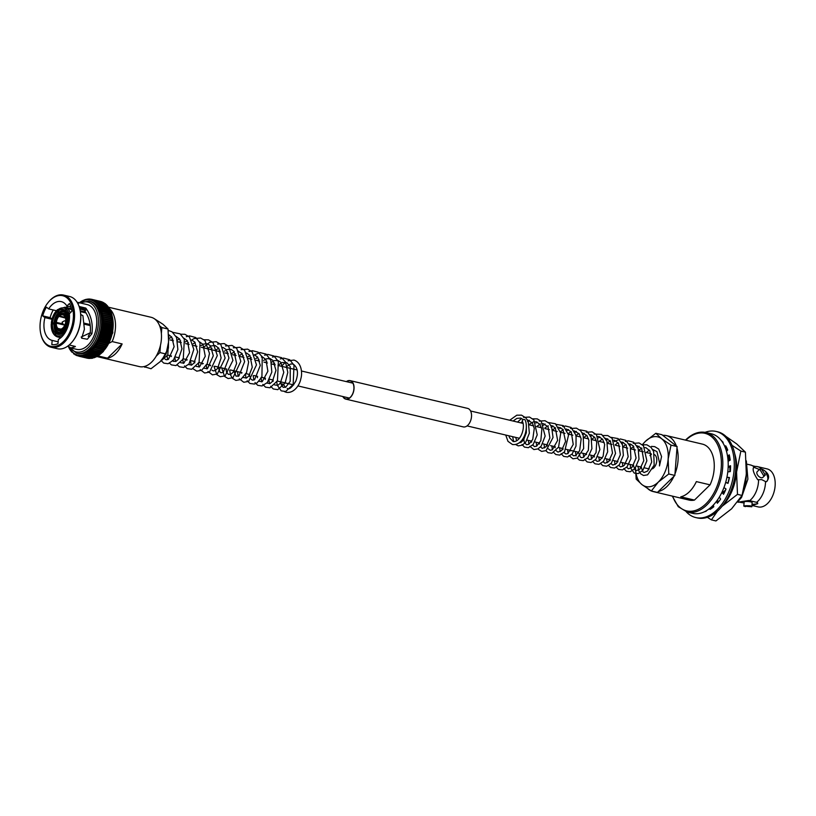 <?xml version="1.0" encoding="UTF-8"?>
<svg xmlns="http://www.w3.org/2000/svg" width="816" height="816" viewBox="0 0 816 816"><rect width="100%" height="100%" fill="white"/><g stroke="black" fill="none" stroke-linecap="round" stroke-linejoin="round"><path stroke-width="1.22" d="M99.889 308.142L100.623 307.04L99.205 306.775A0.989 0.612 -76.7 0 1 99.083 306.918A0.989 0.612 103.3 0 1 99.195 306.785L99.195 306.785A28.346 17.462 103.3 0 1 99.889 308.142A0.989 0.612 -76.7 0 1 99.797 308.285A0.989 0.612 103.3 0 1 99.909 308.173L101.306 308.479L99.909 308.173A28.346 17.462 103.3 0 1 100.531 309.621A0.989 0.612 -76.7 0 1 100.429 309.754A0.989 0.612 103.3 0 1 100.541 309.652A28.346 17.462 103.3 0 1 101.082 311.192L101.929 310.08L110.874 312.191L111.282 313.599L110.874 312.191A29.162 17.962 103.3 0 1 110.874 312.191L110.731 312.059M98.461 305.459L99.838 305.643L98.399 305.51L99.001 304.419L107.936 306.53L108.579 307.907L107.936 306.53A29.162 17.962 103.3 0 1 107.936 306.53L107.814 306.653M97.645 304.246L98.981 304.388L97.543 304.348A28.346 17.462 103.3 0 1 98.389 305.49A0.989 0.612 -76.7 0 1 98.297 305.653A0.989 0.612 103.3 0 1 98.399 305.51A28.346 17.462 103.3 0 1 99.175 306.765L99.848 305.674L108.793 307.785L109.548 309.121A29.162 17.962 103.3 0 1 109.568 309.152L110.089 310.559L109.568 309.152L99.205 306.775M96.767 303.154L98.063 303.256L96.604 303.307A28.346 17.462 103.3 0 1 97.522 304.337A0.989 0.612 -76.7 0 1 97.441 304.501A0.989 0.612 103.3 0 1 97.543 304.348M95.819 302.185L97.073 302.246L95.615 302.389A28.346 17.462 103.3 0 1 96.594 303.287A0.989 0.612 -76.7 0 1 96.523 303.46A0.989 0.612 103.3 0 1 96.604 303.307L97.084 302.267L106.427 304.674L96.665 302.104M94.829 301.339L96.013 301.369L94.564 301.594A28.346 17.462 103.3 0 1 95.605 302.369A0.989 0.612 -76.7 0 1 95.533 302.542A0.989 0.612 103.3 0 1 95.615 302.389L96.033 301.39L105.325 303.705L95.696 301.257M94.554 301.583L94.931 300.635L93.473 300.931A28.346 17.462 103.3 0 1 94.554 301.583A0.989 0.612 -76.7 0 1 94.493 301.757A0.989 0.612 103.3 0 1 94.564 301.594M92.687 300.043L93.748 300.023L92.32 300.41A28.346 17.462 103.3 0 1 93.452 300.92A0.989 0.612 -76.7 0 1 93.401 301.104A0.989 0.612 103.3 0 1 93.473 300.931M92.259 300.584A0.989 0.612 103.3 0 1 92.32 300.41L92.575 299.564L91.137 300.023A28.346 17.462 103.3 0 1 92.3 300.4A0.989 0.612 -76.7 0 1 92.259 300.584M90.392 299.299L91.31 299.227A29.162 17.962 103.3 0 1 91.331 299.237L91.106 300.023L91.27 299.217L89.913 299.778A28.346 17.462 103.3 0 1 91.106 300.023A0.989 0.612 -76.7 0 1 91.076 300.206A0.989 0.612 103.3 0 1 91.137 300.023M87.975 299.115L88.73 299.023L88.638 299.676L88.76 299.023L87.383 299.707A28.346 17.462 103.3 0 1 88.638 299.676A0.989 0.612 -76.7 0 1 88.618 299.86A0.989 0.612 103.3 0 1 88.658 299.676L88.76 299.023L90.035 299.054L88.658 299.676A28.346 17.462 103.3 0 1 89.893 299.778A0.989 0.612 -76.7 0 1 89.862 299.962A0.989 0.612 103.3 0 1 89.913 299.778L90.709 299.207L89.882 299.033M86.741 299.237L86.098 299.89A28.346 17.462 103.3 0 1 87.363 299.717A0.989 0.612 -76.7 0 1 87.353 299.89A0.989 0.612 103.3 0 1 87.383 299.707L87.781 299.207M86.363 299.452L86.078 299.89A0.989 0.612 -76.7 0 1 86.078 300.074A0.989 0.612 103.3 0 1 86.098 299.89L85.496 299.492L84.803 300.206A28.346 17.462 103.3 0 1 86.078 299.89L85.496 299.492M84.782 300.217L83.497 300.665A28.346 17.462 103.3 0 1 84.782 300.217A0.989 0.612 -76.7 0 1 84.782 300.39A0.989 0.612 103.3 0 1 84.803 300.206M84.252 299.89L85.027 299.778M83.436 300.329L82.212 301.267A28.346 17.462 103.3 0 1 83.477 300.676A0.989 0.612 -76.7 0 1 83.497 300.849A0.989 0.612 103.3 0 1 83.497 300.665M83.008 300.431L82.212 301.267A0.989 0.612 103.3 0 0 82.212 301.441A0.989 0.612 -76.7 0 0 82.181 301.277L82.181 301.277A28.346 17.462 103.3 0 0 80.927 301.991L81.763 301.104L80.927 301.991A0.989 0.612 103.3 0 0 80.927 302.144A0.989 0.612 -76.7 0 0 80.896 302.012L80.794 301.838M80.549 301.91L79.652 302.858L89.097 301.104A26.816 16.524 103.3 0 1 100.154 320.923A26.816 16.524 103.3 0 1 89.709 348.575A26.816 16.524 103.3 0 1 76.755 353.308L78.183 353.644A26.816 16.524 103.3 0 0 91.137 348.911A26.816 16.524 103.3 0 0 101.572 321.259A26.816 16.524 103.3 0 0 90.525 301.441L89.097 301.104M52.153 340.405L51.826 344.627A24.133 14.872 -76.7 0 0 58.007 343.648L58.344 339.425A19.921 12.271 103.3 0 0 61.761 336.886A19.921 12.271 103.3 0 0 69.35 313.742L71.9 311.253A24.133 14.872 -76.7 0 0 69.452 303.521L66.902 306.01A19.921 12.271 103.3 0 0 61.302 301.624A19.921 12.271 103.3 0 0 51.683 305.133A19.921 12.271 103.3 0 0 48.654 308.897L46.43 307.153A24.133 14.872 -76.7 0 0 42.697 315.874L44.921 317.608A19.921 12.271 103.3 0 0 52.132 340.405A19.921 12.271 103.3 0 0 52.153 340.405L58.15 341.822M44.921 317.608L52 319.28M65.79 307.408L68.167 306.306M66.902 306.01L70.921 306.959M79.856 309.07L83.997 310.049L84.813 309.264L79.591 308.03M81.151 337.059L90.229 332.795C91.035 324.809 89.291 317.669 84.986 311.386L83.997 310.049M50.153 300.298A26 16.024 103.3 0 1 72.073 306.02A26 16.024 103.3 0 1 63.291 341.731A26 16.024 103.3 0 1 40.8 333.897A26 16.024 103.3 0 1 48.256 302.359A26 16.024 103.3 0 1 50.153 300.298M48.44 302.144A26.816 16.524 103.3 0 1 48.613 301.92A26.816 16.524 103.3 0 1 50.572 299.788A26.816 16.524 103.3 0 1 63.515 295.055A26.816 16.524 103.3 0 1 74.572 314.874A26.816 16.524 103.3 0 1 64.127 342.526A26.816 16.524 103.3 0 1 51.173 347.259A26.816 16.524 103.3 0 1 40.922 334.448A26.816 16.524 103.3 0 1 40.861 334.172M63.515 295.055L69.666 296.514A26.816 16.524 103.3 0 1 79.917 309.325A26.816 16.524 103.3 0 1 72.226 341.853A26.816 16.524 103.3 0 1 70.278 343.985A26.816 16.524 103.3 0 1 57.324 348.718L51.173 347.259M79.978 309.601A26 16.024 103.3 0 1 80.039 309.876A26 16.024 103.3 0 1 72.583 341.414A26 16.024 103.3 0 1 72.41 341.629M77.948 302.41L87.292 304.623A22.991 14.158 103.3 0 1 96.767 321.596A22.991 14.158 103.3 0 1 87.812 345.311A22.991 14.158 103.3 0 1 76.714 349.36L70.706 347.942L74.756 346.892L74.705 346.3M79.295 307.051L85.772 308.06L79.101 306.49M85.772 308.06L86.445 308.978L84.986 311.386M80.713 314.405L82.916 315.721L84.405 329.276L81.661 338.201L87.312 339.232L91.902 333.775C93.116 324.452 91.3 316.18 86.445 308.978M109.415 308.662A25.347 15.616 103.3 0 1 112.139 341.567L122.125 343.934A25.347 15.616 103.3 0 1 115.637 353.624A25.347 15.616 103.3 0 1 107.528 358.183L97.859 355.888M108.548 307.224L151.052 317.271A25.347 15.616 103.3 0 1 161.486 335.988A25.347 15.616 103.3 0 1 151.623 362.131A25.347 15.616 103.3 0 1 139.383 366.598L96.931 356.561M64.066 330.46A10.455 6.446 103.3 0 1 59.017 332.306A10.455 6.446 103.3 0 1 54.703 324.574A10.455 6.446 103.3 0 1 58.772 313.793A10.455 6.446 103.3 0 1 63.821 311.947A10.455 6.446 103.3 0 1 68.136 319.668A10.455 6.446 103.3 0 1 64.066 330.46M90.158 325.574A12.77 7.864 103.3 0 0 90.178 325.207L86.435 324.319A12.77 7.864 103.3 0 1 86.414 324.686M100.531 309.621L101.317 308.509L110.262 310.621L110.721 312.028L110.262 310.621A29.162 17.962 103.3 0 0 110.252 310.59L110.099 310.58M99.848 305.674A29.162 17.962 103.3 0 0 99.838 305.643L108.773 307.765A29.162 17.962 103.3 0 1 108.793 307.785L109.375 309.172L100.613 307.01A29.162 17.962 103.3 0 1 100.623 307.04M97.522 304.337L98.073 303.277L107.018 305.398L107.722 306.745L107.018 305.398A29.162 17.962 103.3 0 1 107.018 305.398L106.906 305.561M105.937 304.582L106.784 305.704M104.907 303.725L105.794 304.786M103.805 303.001L103.846 302.736A29.162 17.962 103.3 0 1 103.877 302.756L104.744 303.991M94.666 300.553L103.867 302.726L94.931 300.635A29.162 17.962 103.3 0 1 94.931 300.635L93.779 300.625M102.663 302.41L103.642 303.338M93.452 300.92L93.769 300.033L102.714 302.144A29.162 17.962 103.3 0 1 102.714 302.144L93.748 300.023A29.162 17.962 103.3 0 1 93.769 300.033M101.47 301.951L102.49 302.807M92.545 299.554L101.49 301.665A29.162 17.962 103.3 0 1 101.51 301.675L92.575 299.564A29.162 17.962 103.3 0 1 92.575 299.564L91.555 299.605M100.276 301.349L91.331 299.237L100.276 301.349M89.893 299.778L90.056 299.054L89.893 299.778M87.363 299.717L87.445 299.125L87.363 299.717M68.819 346.943L69.34 348.35L68.819 346.943M69.36 348.381L69.523 348.299A28.346 17.462 103.3 0 1 69.248 347.8M70.135 349.738L70.309 349.574A28.346 17.462 103.3 0 1 69.533 348.33L70.115 349.717L69.533 348.33A0.989 0.612 -76.7 0 1 69.574 348.259A0.989 0.612 103.3 0 1 69.523 348.299M70.982 350.992L71.176 350.737A28.346 17.462 103.3 0 1 70.329 349.595L70.961 350.972L70.329 349.595A0.989 0.612 -76.7 0 1 70.411 349.442A0.989 0.612 103.3 0 1 70.309 349.574M71.176 350.737A0.989 0.612 103.3 0 0 71.267 350.594A0.989 0.612 -76.7 0 0 71.186 350.758L73.093 352.706A28.346 17.462 103.3 0 1 72.114 351.798A28.346 17.462 103.3 0 1 71.186 350.758L72.104 351.788A0.989 0.612 103.3 0 0 72.196 351.635A0.989 0.612 -76.7 0 0 72.114 351.798M73.093 352.706A0.989 0.612 103.3 0 0 73.175 352.543A0.989 0.612 -76.7 0 0 73.114 352.716L73.93 354.001M74.246 354.093L74.144 353.501A28.346 17.462 103.3 0 1 73.114 352.716M74.164 353.512L75.052 354.766L75.245 354.154A28.346 17.462 103.3 0 1 74.164 353.512A0.989 0.612 -76.7 0 1 74.215 353.328A0.989 0.612 103.3 0 1 74.144 353.501M75.052 354.766L75.245 354.154L75.052 354.766M75.266 354.164L76.194 355.358L76.388 354.685L77.398 355.827L77.581 355.072A28.346 17.462 103.3 0 1 76.408 354.685A28.346 17.462 103.3 0 1 75.266 354.164A0.989 0.612 -76.7 0 1 75.317 353.991A0.989 0.612 103.3 0 1 75.245 354.154M76.786 355.511L76.01 355.286L76.388 354.685L76.765 355.501M77.316 355.807L77.581 355.072L77.418 355.837A29.162 17.962 103.3 0 1 77.398 355.827L77.316 355.807M91.514 357.796L88.873 358.448A29.162 17.962 103.3 0 1 88.852 358.448L89.015 357.724L87.598 358.275A29.162 17.962 103.3 0 1 87.577 358.265L87.791 357.479M87.628 358.275L78.652 356.164L78.805 355.317A28.346 17.462 103.3 0 1 77.602 355.072L78.632 356.153L87.628 358.275M87.577 358.265L78.632 356.153A29.162 17.962 103.3 0 0 78.652 356.164M78.805 355.317A0.989 0.612 103.3 0 0 78.846 355.133A0.989 0.612 -76.7 0 0 78.826 355.317L79.907 356.337L88.852 358.448L89.015 357.724M79.927 356.337A29.162 17.962 103.3 0 1 79.907 356.337L89.015 358.469L79.927 356.337L80.05 355.419L81.202 356.368L90.148 358.479L90.27 357.826M81.233 356.368L90.168 358.479L81.202 356.368A29.162 17.962 103.3 0 0 81.233 356.368L81.325 355.378L91.463 358.367L91.545 357.785L91.463 358.367A29.162 17.962 103.3 0 0 91.494 358.367L92.8 358.112A29.162 17.962 103.3 0 1 92.8 358.112L94.105 357.296M82.549 356.255A29.162 17.962 103.3 0 1 82.528 356.255L91.851 358.346L82.549 356.255L82.61 355.205L92.81 358.163L83.854 356A29.162 17.962 103.3 0 0 83.875 355.99L83.905 354.878A28.346 17.462 103.3 0 1 82.64 355.195A28.346 17.462 103.3 0 1 81.345 355.378A28.346 17.462 103.3 0 1 80.07 355.419A28.346 17.462 103.3 0 1 78.826 355.317M83.905 354.878A0.989 0.612 103.3 0 0 83.926 354.695A0.989 0.612 -76.7 0 0 83.936 354.878L85.19 355.603A29.162 17.962 103.3 0 0 85.221 355.592L85.211 354.419L86.527 355.052L86.506 353.828A0.989 0.612 103.3 0 0 86.496 353.644A0.989 0.612 -76.7 0 0 86.527 353.818L96.798 356.49A29.162 17.962 103.3 0 1 96.798 356.49L97.981 355.501L94.126 357.286M94.687 357.592L94.156 357.704A29.162 17.962 103.3 0 1 94.136 357.714L84.711 355.562L94.687 357.592M87.883 354.358A29.162 17.962 103.3 0 1 87.853 354.368L87.791 353.093A28.346 17.462 103.3 0 1 86.527 353.818L96.716 356.225L95.431 356.827M86.506 353.828A28.346 17.462 103.3 0 1 85.231 354.409A0.989 0.612 -76.7 0 1 85.211 354.236A0.989 0.612 103.3 0 1 85.211 354.419L86.527 355.052A29.162 17.962 103.3 0 1 86.527 355.052L95.472 357.173A29.162 17.962 103.3 0 1 95.472 357.173L86.547 355.042M87.791 353.093A0.989 0.612 103.3 0 0 87.781 352.92A0.989 0.612 -76.7 0 0 87.812 353.083L89.168 353.552A29.162 17.962 103.3 0 0 89.189 353.542L89.056 352.237A0.989 0.612 103.3 0 0 89.036 352.063A0.989 0.612 -76.7 0 0 89.077 352.216L99.399 354.715A29.162 17.962 103.3 0 1 99.399 354.715L98.002 355.49M91.749 351.502L100.684 353.624A29.162 17.962 103.3 0 1 100.664 353.644L101.704 352.553L100.684 353.624L91.718 351.523A29.162 17.962 103.3 0 0 91.749 351.502L91.514 350.146A28.346 17.462 103.3 0 1 90.321 351.227A0.989 0.612 -76.7 0 1 90.27 351.084A0.989 0.612 103.3 0 1 90.301 351.247L90.484 352.583L99.419 354.695L98.134 355.654A29.162 17.962 103.3 0 1 98.114 355.664L87.812 353.083A28.346 17.462 103.3 0 0 89.056 352.237M90.301 351.247A28.346 17.462 103.3 0 1 89.077 352.216L90.464 352.604A29.162 17.962 103.3 0 0 90.484 352.583M101.898 352.441L101.898 352.441A29.162 17.962 103.3 0 0 101.918 352.42L102.877 351.329L101.918 352.42L92.973 350.309L92.687 348.922A28.346 17.462 103.3 0 1 91.535 350.125L92.953 350.329A29.162 17.962 103.3 0 1 92.953 350.329L101.898 352.441M91.514 350.146A0.989 0.612 103.3 0 0 91.474 349.982A0.989 0.612 -76.7 0 0 91.535 350.125L92.953 350.329M92.687 348.922A0.989 0.612 103.3 0 0 92.636 348.769A0.989 0.612 -76.7 0 0 92.708 348.901L103.102 351.104L104.009 350.003L103.102 351.104A29.162 17.962 103.3 0 1 103.081 351.125L102.898 351.308M103.081 351.125L94.136 349.013A29.162 17.962 103.3 0 1 94.136 349.013L93.82 347.585A28.346 17.462 103.3 0 1 92.708 348.901L103.061 351.482L103.836 350.594M105.264 348.646L95.197 346.27L96.37 346.066A29.162 17.962 103.3 0 0 96.39 346.035L95.931 344.627A28.346 17.462 103.3 0 1 94.921 346.127A0.989 0.612 -76.7 0 1 94.84 346.015A0.989 0.612 103.3 0 1 94.901 346.157L95.299 347.565L104.244 349.676L105.101 348.565L104.244 349.676A29.162 17.962 103.3 0 1 104.224 349.707L104.03 349.972M94.901 346.157A28.346 17.462 103.3 0 1 93.84 347.565A0.989 0.612 -76.7 0 1 93.769 347.443A0.989 0.612 103.3 0 1 93.82 347.585L104.183 350.115A26.816 16.524 103.3 0 1 103.969 350.401M93.84 347.565L104.224 349.707M96.39 346.035L105.335 348.146L106.131 347.035L105.335 348.146A29.162 17.962 103.3 0 1 105.315 348.177L105.121 348.534M107.233 345.454L96.92 342.985L98.369 342.74L97.818 341.312A28.346 17.462 103.3 0 1 96.92 342.985A0.989 0.612 -76.7 0 1 96.829 342.893A0.989 0.612 103.3 0 1 96.91 343.016L97.42 344.413L106.366 346.535L107.1 345.423L106.366 346.535A29.162 17.962 103.3 0 1 106.345 346.565L106.151 347.004M96.91 343.016A28.346 17.462 103.3 0 1 95.951 344.597A0.989 0.612 -76.7 0 1 95.87 344.495A0.989 0.612 103.3 0 1 95.931 344.627L106.284 347.096M95.951 344.597L106.345 346.565M107.314 344.862L98.369 342.74A29.162 17.962 103.3 0 1 98.369 342.74L107.335 344.821L108.008 343.73L107.335 344.821A29.162 17.962 103.3 0 1 107.314 344.862L107.12 345.392A0.989 0.612 -76.7 0 1 107.029 345.301M108.926 341.955L98.736 339.548L100.103 339.119L99.419 337.732A28.346 17.462 103.3 0 1 98.675 339.517A0.989 0.612 -76.7 0 1 98.573 339.456A0.989 0.612 103.3 0 1 98.654 339.548L99.287 340.935L108.232 343.046L108.854 341.965L108.232 343.046A29.162 17.962 103.3 0 1 108.212 343.077L108.028 343.699A0.989 0.612 -76.7 0 1 107.926 343.618M98.654 339.548A28.346 17.462 103.3 0 1 97.828 341.282A0.989 0.612 -76.7 0 1 97.736 341.21A0.989 0.612 103.3 0 1 97.818 341.312L108.12 343.73M97.828 341.282L99.277 340.966L108.212 343.077M109.038 341.231L100.103 339.119A29.162 17.962 103.3 0 1 100.103 339.119L109.058 341.2L109.619 340.139L109.058 341.2A29.162 17.962 103.3 0 1 109.038 341.231L108.865 341.935A0.989 0.612 -76.7 0 1 108.763 341.863L98.991 339.558M99.419 337.732A0.989 0.612 103.3 0 0 99.328 337.64A0.989 0.612 -76.7 0 0 99.44 337.691L100.847 337.212L109.793 339.323A29.162 17.962 103.3 0 1 109.793 339.323L109.63 340.109A0.989 0.612 -76.7 0 1 109.528 340.058A0.989 0.612 -76.7 0 1 109.619 340.139M100.847 337.212A29.162 17.962 103.3 0 0 100.858 337.171L100.113 335.845A28.346 17.462 103.3 0 1 99.44 337.691L109.65 340.109M110.456 337.365L110.323 338.232A0.989 0.612 -76.7 0 0 110.323 338.232L110.456 337.365A29.162 17.962 103.3 0 0 110.476 337.334L110.915 336.345L110.476 337.334L101.531 335.223L100.725 333.928A28.346 17.462 103.3 0 1 100.123 335.815L101.521 335.254L110.456 337.365M111.047 335.376L110.925 336.304L111.047 335.376A29.162 17.962 103.3 0 0 111.058 335.335L111.445 334.387L111.058 335.335L102.112 333.224L101.245 331.979L102.602 331.245L111.547 333.356L111.455 334.356L111.547 333.356A29.162 17.962 103.3 0 1 111.547 333.356L111.884 332.418L111.547 333.316L102.612 331.204L101.694 330.001A28.346 17.462 103.3 0 1 101.255 331.949A28.346 17.462 103.3 0 1 100.735 333.897L102.102 333.265L111.047 335.376M102.051 327.981L103.326 327.155A29.162 17.962 103.3 0 0 103.326 327.114L102.306 326.023A28.346 17.462 103.3 0 1 102.051 327.981A0.989 0.612 -76.7 0 1 101.929 327.991A0.989 0.612 103.3 0 1 102.041 328.022L103.02 329.164L111.955 331.276L111.894 332.377L111.955 331.316A29.162 17.962 103.3 0 1 111.955 331.316L112.241 330.429L111.955 331.276L103.01 329.205L101.694 329.97A0.989 0.612 -76.7 0 1 101.582 329.97A0.989 0.612 103.3 0 1 101.694 330.001M103.326 327.155L112.271 329.266L112.241 330.388L112.271 329.266A29.162 17.962 103.3 0 1 112.271 329.266L112.496 328.44A0.989 0.612 -76.7 0 0 112.384 328.43L102.439 326.084M102.306 325.992L103.55 325.115A29.162 17.962 103.3 0 0 103.55 325.074L102.479 324.044A28.346 17.462 103.3 0 1 102.306 325.992A0.989 0.612 -76.7 0 1 102.184 326.023A0.989 0.612 103.3 0 1 102.306 326.023L112.506 328.44M103.55 325.115L112.486 327.226L112.506 328.399L112.486 327.226A29.162 17.962 103.3 0 0 112.496 327.185L112.669 326.451A0.989 0.612 -76.7 0 0 112.547 326.461L102.724 324.136M112.71 326.461L102.479 324.044A0.989 0.612 103.3 0 0 102.357 324.054A0.989 0.612 -76.7 0 0 102.479 324.013L103.673 323.085L112.618 325.196L112.669 326.42L112.618 325.196A29.162 17.962 103.3 0 1 112.618 325.196L112.751 324.493A0.989 0.612 -76.7 0 0 112.628 324.513M103.673 323.085A29.162 17.962 103.3 0 0 103.673 323.044L102.551 322.085L103.714 321.076L112.649 323.187L112.751 324.462L112.649 323.187A29.162 17.962 103.3 0 0 112.649 323.146L112.73 322.555M112.832 324.503L102.551 322.085A28.346 17.462 103.3 0 1 102.479 324.013M103.714 321.076A29.162 17.962 103.3 0 0 103.703 321.035L102.541 320.147L103.642 319.097L112.588 321.208L112.73 322.524A0.989 0.612 -76.7 0 0 112.73 322.524L112.588 321.208A29.162 17.962 103.3 0 1 112.588 321.208L112.618 320.627M112.853 322.555L102.541 320.147A28.346 17.462 103.3 0 1 102.551 322.045A0.989 0.612 103.3 0 0 102.428 322.096A0.989 0.612 -76.7 0 0 102.551 322.045M103.642 319.097A29.162 17.962 103.3 0 0 103.642 319.066L102.428 318.25A28.346 17.462 103.3 0 1 102.541 320.107A0.989 0.612 103.3 0 0 102.418 320.178A0.989 0.612 -76.7 0 0 102.541 320.107M112.771 320.647L102.428 318.25A0.989 0.612 103.3 0 0 102.306 318.291A0.989 0.612 -76.7 0 0 102.428 318.209L103.489 317.169L112.435 319.28A29.162 17.962 103.3 0 0 112.424 319.25L112.424 318.801M103.489 317.169A29.162 17.962 103.3 0 0 103.489 317.128L102.235 316.394A28.346 17.462 103.3 0 1 102.428 318.209M112.598 318.781L102.235 316.394A0.989 0.612 103.3 0 0 102.112 316.455A0.989 0.612 -76.7 0 0 102.224 316.363L103.234 315.292L101.939 314.599A28.346 17.462 103.3 0 1 102.224 316.363M112.169 317.373L103.234 315.262A29.162 17.962 103.3 0 1 103.234 315.292L112.18 317.404L112.424 318.77L112.18 317.404A29.162 17.962 103.3 0 0 112.169 317.373L112.139 317.016M112.333 316.965L101.939 314.599A0.989 0.612 103.3 0 0 101.827 314.67A0.989 0.612 -76.7 0 0 101.939 314.568L102.887 313.477L111.833 315.588L112.129 316.985L111.833 315.588A29.162 17.962 103.3 0 0 111.823 315.557L111.751 315.282M102.887 313.477A29.162 17.962 103.3 0 0 102.887 313.446L101.561 312.875A28.346 17.462 103.3 0 1 101.939 314.568M111.863 315.007A26.816 16.524 103.3 0 1 111.925 315.19L101.561 312.875A0.989 0.612 103.3 0 0 101.439 312.956A0.989 0.612 -76.7 0 0 101.551 312.844L102.459 311.743L111.394 313.854L111.751 315.251L111.394 313.854A29.162 17.962 103.3 0 0 111.384 313.823L111.292 313.63M101.082 311.192A0.989 0.612 -76.7 0 1 100.98 311.314A0.989 0.612 103.3 0 1 101.092 311.222L102.449 311.702L101.092 311.222A28.346 17.462 103.3 0 1 101.551 312.844M51.694 323.167L51.561 322.881A14.3 8.813 103.3 0 1 56.722 310.845L57.242 310.213L57.11 312.069A12.77 7.864 103.3 0 0 52.54 322.728L51.694 323.167L53.907 323.687M58.681 312.436L57.11 312.069M53.958 323.065L52.54 322.728M59.333 311.855L57.712 311.477L57.854 309.621L57.242 310.213M55.355 335.692L54.876 334.56A14.3 8.813 103.3 0 1 51.479 323.881L51.612 324.166M55.264 335.672L55.468 333.183A12.77 7.864 103.3 0 1 52.459 323.728L51.479 323.881M57.773 333.734L55.468 333.183M53.887 324.064L52.459 323.728M64.413 332.602L63.556 332.398L63.944 333.622A14.3 8.813 103.3 0 1 55.396 334.978L55.58 335.978L57.895 337.039A15.331 9.445 103.3 0 1 55.784 336.08M63.556 332.398A12.77 7.864 103.3 0 1 57.701 334.366A12.77 7.864 103.3 0 1 55.988 333.601L55.396 334.978M59.629 334.438A12.403 7.64 103.3 0 1 59.231 334.356L55.988 333.601M69.197 321.076L68.738 321.147A12.77 7.864 103.3 0 1 64.168 331.816L64.556 333.03A14.3 8.813 103.3 0 0 65.535 331.898M90.29 332.143A15.331 9.445 103.3 0 1 88.21 336.314M90.219 325.584L84.415 324.217M71.604 309.529L67.575 308.581L66.402 309.315A14.3 8.813 103.3 0 1 69.472 315.231M66.402 309.315L65.81 310.692A12.77 7.864 103.3 0 1 68.809 320.147L69.319 320.066M86.435 324.319L84.395 323.84M90.097 324.544L84.344 323.177M86.068 312.956L80.386 311.61M57.324 310.253A14.3 8.813 103.3 0 1 65.872 308.897L67.055 308.173L71.543 309.233M57.712 311.477A12.77 7.864 103.3 0 1 63.577 309.509A12.77 7.864 103.3 0 1 65.29 310.274L65.872 308.897M65.923 310.427L65.29 310.274M109.313 343.087L112.139 341.567M112.241 330.429A0.989 0.612 -76.7 0 0 112.118 330.409L102.082 328.032M101.612 329.98L111.812 332.387A0.989 0.612 -76.7 0 0 111.772 332.377L101.643 329.99M100.205 335.825L110.211 338.191A0.989 0.612 -76.7 0 0 110.303 338.222L100.103 335.815A0.989 0.612 -76.7 0 0 100.123 335.815A0.989 0.612 103.3 0 0 100.011 335.774A0.989 0.612 -76.7 0 0 100.103 335.815M101.929 310.08A29.162 17.962 103.3 0 0 101.918 310.049L110.864 312.161M110.813 336.284L100.725 333.897A0.989 0.612 -76.7 0 1 100.623 333.877A0.989 0.612 103.3 0 1 100.725 333.928M101.153 331.939A0.989 0.612 -76.7 0 1 101.143 331.928A0.989 0.612 103.3 0 1 101.245 331.979A0.989 0.612 -76.7 0 1 101.153 331.939L111.343 334.346L101.164 331.939M74.756 346.892L75.388 346.463L69.166 344.995M68.003 345.933L70.706 347.942M52.153 318.709L51.214 318.485M71.176 307.775L70.217 308.458M53.224 309.968A24.133 14.872 -76.7 0 0 50.102 317.618L52.091 318.923M48.654 308.897L56.396 310.723M85.853 312.61L80.335 311.304M90.229 332.795L91.902 333.775M42.697 315.874L50.102 317.618M85.456 308.509L84.813 309.264M99.623 337.712L109.528 340.058M107.528 358.183L122.125 343.934M281.173 384.326A2.009 1.173 -21 0 1 282.958 384.071M290.567 364.038A2.009 1.51 75.6 0 0 291.139 364.028L293.026 363.987C297.748 367.353 298.697 373.034 295.871 381.031C292.016 387.478 289.139 389.936 287.252 388.406M143.932 366.608L151.001 368.75L160.058 361.753L166.087 354.032L159.895 352.563L160.456 345.341M144.809 367.292L146.319 365.823M156.213 356.164L159.895 352.563M161.374 333.571L161.843 327.573L168.035 329.042L168.575 341.894L166.087 354.032M154.132 318.587L162.986 324.268L168.035 329.042M161.843 327.573L159.661 325.87M65.647 322.136A2.009 1.234 -76.7 0 0 65.545 321.657A2.009 1.234 -76.7 0 0 64.821 320.861A2.009 1.234 -76.7 0 0 64.158 320.984L62.179 322.126M63.179 323.983A2.009 1.234 -76.7 0 0 63.352 324.37A2.009 1.234 -76.7 0 0 63.903 324.778A2.009 1.234 -76.7 0 0 65.198 324.003M59.089 314.915L59.415 315.935A7.375 4.549 103.3 0 1 62.791 314.874A7.375 4.549 103.3 0 1 63.668 315.262L64.158 314.119A8.65 5.324 103.3 0 0 59.089 314.915L59.303 314.67A9.047 5.579 103.3 0 1 63.424 313.293A9.047 5.579 103.3 0 1 64.617 313.823L66.83 314.354M66.973 314.609L65.035 314.15A9.047 5.579 103.3 0 1 67.147 320.8L68.095 321.025M68.014 321.81L67.085 321.586A9.047 5.579 103.3 0 1 63.872 329.083L65.035 329.358M58.313 315.721A9.047 5.579 103.3 0 1 58.395 315.619A9.047 5.579 103.3 0 1 58.823 315.129L58.619 315.384A8.65 5.324 103.3 0 0 58.222 315.833L58.395 315.619M63.434 324.472L55.559 322.514A8.65 5.324 103.3 0 1 58.222 315.833M65.474 318.046L58.936 316.394L58.619 315.384M58.936 316.394A7.375 4.549 103.3 0 0 56.375 322.381L63.067 323.932M56.375 322.381L55.559 322.514M57.987 330.133L57.508 329.623A8.65 5.324 103.3 0 1 55.743 326.318A8.65 5.324 103.3 0 1 55.498 323.299L56.314 323.167A7.375 4.549 103.3 0 0 57.997 328.481L60.996 329.123M57.661 330.062A9.047 5.579 103.3 0 1 55.804 326.594A9.047 5.579 103.3 0 1 55.774 326.451M64.77 325.125L56.314 323.167M57.997 328.481L57.508 329.623M64.648 329.837L62.985 329.144A8.65 5.324 103.3 0 1 57.916 329.95L58.069 330.388A9.047 5.579 103.3 0 0 59.262 330.919L62.475 331.673M63.393 329.542A9.047 5.579 103.3 0 1 59.262 330.919M60.476 329.246L58.405 328.807A7.375 4.549 103.3 0 0 59.405 329.225A7.375 4.549 103.3 0 0 62.659 328.134L63.332 328.277M57.916 329.95L58.405 328.807M62.659 328.134L62.985 329.144M67.085 321.586L66.514 321.555A8.65 5.324 103.3 0 1 63.454 328.685L63.872 329.083M66.514 321.555L65.708 321.688A7.375 4.549 103.3 0 1 63.138 327.665L63.454 328.685M65.035 314.15L64.566 314.435A8.65 5.324 103.3 0 1 66.575 320.77L67.147 320.8M64.566 314.435L64.076 315.588A7.375 4.549 103.3 0 1 65.77 320.892L68.054 321.453M66.575 320.77L65.77 320.892M59.415 315.935L65.26 317.414M759.421 469.506L753.749 467.242C752.27 469.231 753.586 473.392 757.707 479.696L761.695 479.624L765.52 481.552A19.513 12.026 103.3 0 1 757.921 501.177A19.513 12.026 103.3 0 1 756.616 502.33L748.792 500.483L738.827 502.054M747.323 464.233L750.526 464.987A19.513 12.026 103.3 0 1 752.536 465.783L755.33 466.446A19.513 12.026 103.3 0 1 757.483 466.64A19.513 12.026 103.3 0 1 761.471 468.976M745.273 506.644C742.978 505.818 744.682 505.553 750.404 505.828L751.832 506.767L743.815 506.144L744.141 501.983A4.019 0.775 -175.5 0 1 746.477 501.463A4.019 0.775 -175.5 0 1 750.71 501.891A4.019 0.775 -175.5 0 1 752.158 502.605L751.832 506.767M761.43 468.976L765.347 474.963L763.46 475.381L759.727 469.2L761.43 468.976M759.727 469.2L757.258 471.617A4.019 2.275 45.7 0 0 757.544 474.953A4.019 2.275 45.7 0 0 761.083 477.707A4.019 2.275 45.7 0 0 762.878 477.37L765.347 474.963M711.379 433.796A40.871 25.174 103.3 0 1 728.209 463.978A40.871 25.174 103.3 0 1 712.297 506.124A40.871 25.174 103.3 0 1 692.57 513.335L687.184 512.06A40.871 25.174 103.3 0 0 706.921 504.859A40.871 25.174 103.3 0 0 722.823 462.703A40.871 25.174 103.3 0 0 705.993 432.521L711.379 433.796M662.725 435.336A28.754 17.717 103.3 0 1 666.305 435.581A28.754 17.717 103.3 0 1 676.311 445.944M676.984 448.066A28.754 17.717 103.3 0 1 674.965 473.912M673.934 476.309A28.754 17.717 103.3 0 1 666.958 486.479A28.754 17.717 103.3 0 1 658.339 491.538M654.922 491.824A28.754 17.717 103.3 0 1 653.065 491.548L689.183 500.096A28.754 17.717 103.3 0 0 694.467 500.075L680.758 496.832A28.754 17.717 -76.7 0 0 689.367 491.783A28.754 17.717 -76.7 0 0 696.354 481.603L710.063 484.847A28.754 17.717 103.3 0 0 702.423 444.118L666.305 435.581M757.483 466.64L767.162 468.925A19.513 12.026 103.3 0 1 775.2 483.337A19.513 12.026 103.3 0 1 767.601 503.462A19.513 12.026 103.3 0 1 758.176 506.909L751.934 505.43L757.717 503.696L757.472 502.534L756.616 502.33M765.52 481.552L766.387 481.756C770.314 477.36 768.998 473.209 762.43 469.292L762.287 469.261M766.387 481.756L766.958 481.256M752.536 465.783A19.513 12.026 103.3 0 1 754.606 467.446M758.564 479.9A19.513 12.026 103.3 0 1 750.965 499.535A19.513 12.026 103.3 0 1 749.649 500.687M725.404 490.457L725.893 488.937M727.964 483.113L729.218 477.666M729.892 471.648L729.881 466.895M729.096 460.765L728.198 457.378M730.279 471.607L730.249 466.762M729.412 460.571L728.464 457.144M744.926 484.531L746.13 476.819M743.396 490.875L745.375 484.296L746.558 470.485M746.354 460.907L747.895 479.155L741.55 497.444L738.225 501.228M741.55 497.444L740.03 498.647M743.152 491.752L745.518 484.296L746.64 472.811M713.582 505.91L713.255 506.42M730.351 471.067L730.33 468.945M725.23 490.416L722.843 492.15M723.802 493.231L724.812 491.762M739.684 502.258L744.039 502.942M752.026 504.298A9.649 1.867 -175.5 0 0 757.707 503.237M766.867 481.348A9.649 5.457 45.7 0 0 765.806 472.933M653.065 491.548A28.754 17.717 103.3 0 1 647.975 488.845M694.467 500.075L710.063 484.847M508.949 435.805L509.49 437.682L513.142 441.517C520.608 442.558 525.739 427.084 522.291 421.138A1.53 0.928 -23.2 0 1 522.883 419.934A1.53 0.928 -23.2 0 1 524.555 419.526A1.53 0.928 -23.2 0 1 525.106 419.934C528.972 428.757 523.464 445.893 512.438 444.506L507.98 441.334L505.726 435.04M652.606 449.402L656.951 451.636L659.634 463.182L659.461 465.936L661.572 456.552L658.696 449.035L654.779 446.668L651.535 446.383M652.443 468.812A7.66 4.723 -76.7 0 0 653.789 467.823A7.66 4.723 -76.7 0 0 656.758 460.744A7.66 4.723 -76.7 0 0 654.585 454.685M642.508 444.72A25.541 15.739 103.3 0 1 645.395 441.364A25.541 15.739 103.3 0 1 661.684 438.784A25.541 15.739 103.3 0 1 668.141 459.143L671.017 445.128L661.684 438.784L655.85 433.276L645.395 441.364L642.335 444.689M639.01 450.809A25.541 15.739 103.3 0 1 639.601 449.545M655.85 433.276L661.939 434.714L677.096 446.566L674.842 475.422L657.431 492.425L651.352 490.987L658.308 482.072A25.541 15.739 103.3 0 1 642.019 484.643A25.541 15.739 103.3 0 1 635.45 467.282M668.763 473.984L658.308 482.072A25.541 15.739 -76.7 0 0 668.141 459.143L668.763 473.984L674.842 475.422M651.423 454.532A7.66 4.723 -76.7 0 0 649.913 455.614M677.096 446.566L671.017 445.128M635.409 467.333L636.194 479.135L642.019 484.643L651.352 490.987M711.43 508.541L711.256 507.103A32.181 19.829 -76.7 0 0 713.663 506.236M725.965 436.448L736.664 443.884L745.416 452.156L740.867 451.085L732.034 445.352M745.416 452.156L746.344 474.412L742.04 495.434L737.491 494.363L736.562 472.097L740.867 451.085M742.04 495.434L731.605 508.807L715.918 520.945L711.379 519.863L717.468 511.173M721.813 506.491L737.491 494.363M707.339 517.324L711.379 519.863M727.546 450.218A32.181 19.829 -76.7 0 0 725.812 448.219M722.303 506.012A38.311 23.603 -76.7 0 0 736.562 472.097A38.311 23.603 103.3 0 0 734.675 453.655M705.095 432.337A44.237 27.254 103.3 0 1 716.071 431.44L717.611 431.797A44.237 27.254 103.3 0 1 735.838 464.477A44.237 27.254 103.3 0 1 718.61 510.102A44.237 27.254 103.3 0 1 697.252 517.905L695.711 517.548A44.237 27.254 103.3 0 1 686.297 511.826M716.071 431.44A44.237 27.254 103.3 0 1 734.288 464.11A44.237 27.254 103.3 0 1 717.07 509.745A44.237 27.254 103.3 0 1 695.711 517.548M728.188 466.589L730.555 465.742A38.413 23.664 103.3 0 1 730.3 471.597L727.79 471.893M726.944 477.207L729.443 477.533A38.413 23.664 103.3 0 1 728.005 483.378L725.669 482.44M723.965 487.54L726.016 489.019A38.413 23.664 103.3 0 1 723.537 494.292L721.874 492.425M719.386 497.026L720.62 499.086A38.413 23.664 103.3 0 1 717.346 503.268L716.55 501.259M713.368 505.043L713.786 506.746A38.413 23.664 103.3 0 1 710.032 509.419L709.9 508.266M706.177 510.847L706.177 511.244A38.413 23.664 103.3 0 1 704.422 511.775M721.273 440.497A38.413 23.664 103.3 0 1 723.119 442.313L722.864 442.802M724.945 446.872L725.669 445.811A38.413 23.664 103.3 0 1 727.729 450.014L726.505 451.381M729.575 456.215L727.78 457.725M726.475 447.25L725.597 448.525M717.448 500.014L718.304 502.156M722.262 491.599L723.986 493.435M725.71 482.276L728.066 483.154M729.402 477.697L726.923 477.319M730.555 466.66L728.158 467.405M727.566 456.246L729.259 454.818A38.413 23.664 103.3 0 1 730.208 460.102L728.117 461.336M343.046 396.576A9.302 5.732 -76.7 0 0 345.821 398.922A9.302 5.732 -76.7 0 0 352.267 394.607A9.302 5.732 -76.7 0 0 353.45 384.509A9.302 5.732 -76.7 0 0 350.105 380.817A9.302 5.732 -76.7 0 0 346.565 381.664M342.832 396.525A9.506 5.855 -76.7 0 0 345.78 399.116A9.506 5.855 -76.7 0 0 352.359 394.709A9.506 5.855 -76.7 0 0 353.573 384.387A9.506 5.855 -76.7 0 0 350.146 380.623A9.506 5.855 -76.7 0 0 346.361 381.613M345.78 399.116L463.264 426.89A9.506 5.855 -76.7 0 0 469.843 422.484A9.506 5.855 -76.7 0 0 471.056 412.172A9.506 5.855 -76.7 0 0 467.629 408.398L350.146 380.623M80.519 303.022A25.612 15.779 103.3 0 1 97.951 315.598A25.612 15.779 103.3 0 1 88.475 347.402A25.612 15.779 103.3 0 1 69.839 347.616M111.996 315.231L112.251 316.384A26.816 16.524 103.3 0 1 104.305 350.013M58.538 313.048A11.383 7.018 103.3 0 1 68.136 315.557A11.383 7.018 103.3 0 1 64.301 331.194A11.383 7.018 103.3 0 1 54.703 328.685A11.383 7.018 103.3 0 1 58.538 313.048M59.231 334.356C52.469 333.224 52.142 318.271 58.609 312.508C62.24 310.141 64.342 309.376 64.943 310.213A12.403 7.64 103.3 0 1 65.882 310.519M110.252 310.59L101.306 308.479A29.162 17.962 103.3 0 1 101.317 308.509M107.926 306.51L98.981 304.388A29.162 17.962 103.3 0 1 99.001 304.419M106.998 305.378L98.063 303.256A29.162 17.962 103.3 0 1 98.073 303.277M106.009 304.368A29.162 17.962 103.3 0 1 106.029 304.378L97.073 302.246A29.162 17.962 103.3 0 1 97.084 302.267M104.958 303.481A29.162 17.962 103.3 0 1 104.978 303.501L96.013 301.369A29.162 17.962 103.3 0 1 96.033 301.39M94.911 300.625L103.846 302.736M79.917 302.675A28.346 17.462 103.3 0 1 80.896 302.012M83.875 355.99L92.82 358.112M85.211 354.419A28.346 17.462 103.3 0 1 83.936 354.878M85.221 355.592L94.156 357.704M89.189 353.542L98.134 355.654M96.37 346.066L105.315 348.177M100.858 337.171L109.803 339.293M102.041 328.022A28.346 17.462 103.3 0 1 101.694 329.97M103.326 327.114L112.271 329.236M103.55 325.074L112.496 327.185M103.673 323.044L112.618 325.156M103.703 321.035L112.649 323.146M103.642 319.066L112.588 321.178M103.489 317.128L112.424 319.25M102.887 313.446L111.823 315.557M111.384 313.823L102.449 311.702A29.162 17.962 103.3 0 1 102.459 311.743M62.067 336.58A15.331 9.445 103.3 0 1 57.895 337.039L60.823 337.732M67.575 308.581A15.331 9.445 103.3 0 1 70.309 312.814M57.406 309.703L64.943 307.204A15.331 9.445 103.3 0 1 67.055 308.173M51.265 318.536L52.142 318.74M685.879 440.212A39.851 24.551 103.3 0 1 719.355 449.239A39.851 24.551 103.3 0 1 705.871 503.86A39.851 24.551 103.3 0 1 672.649 496.179M649.271 468.976L644.171 467.772M641.437 467.129L636.337 465.926M633.604 465.273L621.047 462.305M617.936 461.57L613.214 460.459M610.49 459.806L605.38 458.602M602.279 457.868L597.547 456.746M594.446 456.022L589.346 454.808M586.612 454.165L581.879 453.043M578.779 452.309L566.222 449.341M563.111 448.606L558.389 447.494M555.278 446.76L550.555 445.638M547.454 444.904L542.354 443.7M539.621 443.057L534.521 441.854M531.787 441.201L527.054 440.089M523.954 439.355L522.679 439.049M519.445 438.284L467.048 425.901M349.36 398.075L297.881 385.907M293.689 384.907L277.358 381.052M273.309 380.093L269.535 379.195M265.475 378.247L261.222 377.237M257.642 376.39L253.868 375.493M249.818 374.534L246.034 373.646M241.985 372.688L230.367 369.944M226.807 369.097L214.71 366.241M210.65 365.282L206.876 364.385M203.317 363.548L199.043 362.539M194.993 361.58L191.209 360.682M187.16 359.723L183.376 358.826M179.326 357.877L175.542 356.98M171.493 356.021L167.708 355.123M651.178 453.686L646.231 452.513L649.403 450.136M643.355 451.829L638.398 450.656M635.521 449.983L630.564 448.81L633.736 446.434M627.688 448.127L623.22 447.066M619.854 446.281L615.386 445.22M612.02 444.424L607.553 443.363M604.187 442.568L599.23 441.405M596.353 440.722L591.406 439.549M588.53 438.865L583.573 437.702M580.696 437.019L575.739 435.846M572.863 435.163L568.395 434.112M565.029 433.316L560.561 432.256M557.195 431.46L552.728 430.409M549.362 429.614L544.894 428.553M541.528 427.757L536.581 426.584L540.427 423.922M533.705 425.911L529.227 424.85M522.974 423.371L470.577 410.989M352.879 383.163L301.41 370.984M297.208 369.995L279.031 365.701M275.288 364.813L271.799 363.987M267.454 362.957L263.966 362.141M259.621 361.111L256.142 360.284M251.787 359.254L248.309 358.438M243.964 357.408L240.475 356.582M236.13 355.552L232.642 354.725M228.296 353.705L224.808 352.879M220.463 351.849L201.317 347.32M196.962 346.3L193.484 345.474M189.128 344.444L185.65 343.618M181.305 342.587L177.817 341.771M173.471 340.741L169.983 339.915M80.039 309.876L79.917 309.325M77.071 302.195L78.305 302.491M111.109 312.263L112.832 332.724L103.295 351.563L101.429 353.195M64.943 310.213L65.494 310.325M110.741 311.284L110.354 310.386L100.552 308.071M110.048 309.743L109.64 308.958L99.919 306.653M109.273 308.305L108.854 307.632L99.205 305.347M108.406 306.979L98.42 304.144M107.457 305.765L97.573 303.062M89.24 299.115L88.475 299.013M87.812 299.186L87.057 299.156M86.414 299.411L85.629 299.452M83.671 300.288L82.814 300.512M82.314 300.931L81.437 301.257M80.998 301.706L80.08 302.144M79.693 302.614L78.764 303.154M68.167 346.219L68.738 347.157M68.86 347.759L69.462 348.595M69.635 349.197L70.268 349.921M70.492 350.523L71.155 351.145M71.441 351.737L72.114 352.257M73.583 353.797L74.276 354.124M85.955 355.021L96.094 356.99M87.2 354.348L97.471 356.245M88.424 353.552L98.114 355.837L98.818 355.358M89.638 352.624L99.399 354.929L100.133 354.348M90.821 351.574L100.654 353.899L101.419 353.216M91.973 350.411L101.878 352.747L102.653 351.961M104.224 350.105L104.968 349.126M105.325 348.626L106.039 347.565M106.366 347.065L107.049 345.923M107.335 345.403L107.987 344.189M108.253 343.669L108.854 342.394M109.089 341.873L109.65 340.537M109.864 340.007L110.364 338.63M110.548 338.089L110.996 336.671M111.16 336.141L111.547 334.693M111.68 334.142L112.006 332.683M112.118 332.132L112.373 330.664M112.465 330.103L112.659 328.644M112.72 328.073L112.843 326.624M112.873 326.053L112.934 324.625M112.945 324.054L112.934 322.657M112.914 322.075L112.832 320.719M112.792 320.127L112.649 318.832M112.567 318.23L112.363 316.996M111.843 314.609L111.537 313.528M51.326 322.983C51.928 317.832 53.744 313.609 56.783 310.304M51.245 323.983C51.041 329.164 52.295 333.02 55.009 335.539M101.113 309.58L110.976 311.906L111.333 312.905M68.452 346.514L76.755 353.308M40.8 333.897L40.922 334.448M64.943 307.204L71.42 308.744M80.243 310.825L85.476 312.059M101.592 311.171L111.517 313.517M102.01 328.001L112.2 330.419M100.674 333.887L110.864 336.294M92.483 299.533L101.49 301.665M93.595 299.972L102.704 302.124M284.529 391.649L286.334 392.323C294.107 393.618 299.88 384.622 300.808 378.818C302.634 373.147 301.553 362.457 293.954 360.07L288.099 360.774M291.067 364.048L289.986 364.354M289.139 364.721L285.804 367.302M280.735 381.847L281.347 384.856L283.132 387.335L285.763 387.192L290.19 381.327L290.272 366.649L286.865 362.712L282.152 362.498M281.306 362.865L277.97 365.446M272.901 380.001L273.085 381.398M274.645 384.958L277.94 385.325L280.255 383.255L283.795 372.29L280.806 362.263L277.828 360.397L274.329 360.641M273.472 361.019L271.453 362.355M265.067 378.145L265.251 379.542M266.812 383.102L270.116 383.479L272.422 381.398L275.961 370.342L273.095 360.55L270.106 358.571L266.495 358.795M265.639 359.162L263.619 360.499M257.234 376.288L257.417 377.696M258.978 381.256L262.222 381.664L267.893 371.209L265.914 359.55L262.15 356.684M257.142 357.683L255.785 358.652M249.4 374.442L249.737 376.533M250.736 378.879L252.44 380.174L254.602 379.695L260.294 365.374L257.693 357.163L254.317 354.838M249.982 355.46L247.952 356.796M241.567 372.586L241.638 373.238M243.321 377.543L246.575 377.941L248.839 375.952L252.266 367.231L249.941 355.419L246.493 352.981M242.148 353.614L238.813 356.194M233.743 370.739L236.059 376.176L238.833 376.043L244.627 361.631L242.026 353.45L237.507 350.982M234.314 351.757L231.775 353.542M225.91 368.883L226.532 371.902L228.307 374.371L230.938 374.228L233.233 372.167L236.609 363.497L233.978 351.339L230.857 349.289L227.327 349.534M225.236 350.645L224.451 351.247M218.076 367.037L220.045 372.208L221.116 372.769L223.288 372.269L228.959 357.979L226.226 349.585L222.992 347.432M218.647 348.055L215.322 350.635M210.242 365.18L210.304 365.823M211.987 370.138L213.262 370.913L215.261 370.525L217.546 368.495L221.116 357.928L218.77 348.218L215.23 345.596L211.67 345.831M210.814 346.198L207.488 348.779M202.409 363.334L202.47 363.977M204.153 368.291L207.478 368.648L213.302 355.766L210.477 345.78L207.356 343.73L203.572 344.087L200.96 345.688M194.575 361.478L194.759 362.885M196.33 366.435L199.563 366.843L205.265 356.235L202.949 344.311L199.492 341.873M195.157 342.496L193.127 343.842M186.742 359.632L186.813 360.274M188.496 364.589L191.76 364.976L194.035 362.967L197.645 351.859L194.769 342.026L191.658 340.017M187.323 340.649L185.293 341.986M178.918 357.775L178.979 358.418M180.662 362.732L183.906 363.14L189.577 352.645L187.435 340.802L183.835 338.171M179.489 338.793L177.46 340.139M171.085 355.929L171.146 356.572M172.411 360.356L173.471 361.406L176.103 361.274L178.378 359.254L181.948 348.85L179.765 339.191L176.001 336.314M171.656 336.947L169.626 338.283M164.995 359.03L166.28 359.805L168.433 359.326L174.134 346.708L171.768 337.1L168.606 334.601M285.539 362.212L281.459 366.272M276.695 381.286L277.277 385.274L281.194 390.854L285.682 391.486L293.158 384.489L294.025 365.221L289.721 359.754L283.56 358.102L280.276 358.928M277.705 360.366L277.073 360.835M274.676 363.12L273.635 364.426M268.862 379.43L269.535 383.744M270.647 386.274L273.299 388.977L277.777 389.65L285.11 383.061L287.803 372.382L285.498 361.967L281.54 357.663L275.573 356.255L272.442 357.071M269.872 358.51L269.239 358.979M266.852 361.264L265.802 362.569M261.028 377.584L261.701 381.888M262.813 384.418L265.516 387.151L270.004 387.784L277.46 380.848L278.358 361.519L274.054 356.041L267.903 354.399L264.608 355.225M262.038 356.663L261.416 357.122M259.019 359.407L257.968 360.713M253.195 375.727L253.868 380.042M254.98 382.571L257.734 385.325L262.048 385.958L267.352 382.5L271.82 372.086L270.769 360.244L266.067 354.093L259.886 352.563L253.582 355.276M251.185 357.561L250.135 358.867M245.361 373.881L246.034 378.185M247.146 380.715L249.89 383.459L254.378 384.071L257.142 382.826L261.916 376.921L262.242 356.857L258.091 352.145L252.389 350.676L248.941 351.512M246.371 352.961L245.749 353.42M243.352 355.715L242.301 357.01M237.527 372.025L238.211 376.339M239.312 378.869L243.79 382.265L248.635 381.398L256.479 364.905L252.195 351.88L247.656 349.136L241.108 349.666M238.537 351.104L237.915 351.574M235.518 353.858L234.467 355.164M229.694 370.178L230.5 374.87L232.499 378.379L235.916 380.409L240.74 379.583L246.514 372.647L248.645 362.018L244.616 350.309L239.884 347.3L233.274 347.81M230.714 349.258L230.081 349.717M227.684 352.002L226.634 353.308M221.86 368.322L224.584 376.441L228.143 378.563L232.999 377.675L240.812 361.315L236.762 348.422L232.019 345.433L225.451 345.964M222.88 347.402L222.248 347.871M219.851 350.156L218.81 351.461M214.037 366.466L216.862 374.717L220.279 376.706L225.124 375.85L232.937 360.366L228.684 346.31L224.155 343.577L217.617 344.107M215.047 345.545L214.414 346.015M212.027 348.299L210.977 349.605M206.203 364.619L206.876 368.924M207.988 371.453L212.456 374.86L217.291 373.993L225.124 358.081L220.769 344.372L216.23 341.7L209.651 342.312L203.143 347.759M198.37 362.763L199.043 367.078M200.155 369.607L204.653 373.014L209.508 372.116L217.321 355.582L213.017 342.608L208.478 339.864L204.071 339.752M190.536 360.917L191.209 365.221M193.066 368.812L196.789 371.158L201.634 370.291L207.254 363.62L209.488 353.389L204.928 340.496L200.593 338.008L194.024 338.589L190.924 340.466M188.527 342.751L187.476 344.056M182.702 359.06L183.386 363.375M184.487 365.905L187.18 368.628L191.668 369.271L199.094 362.426L200.032 342.995L195.728 337.528L189.577 335.876L186.283 336.702M180.693 340.894L179.642 342.2M174.92 358.102L175.552 361.519M177.398 365.109L179.418 366.812L183.733 367.445L189.047 363.967L193.82 349.381L189.424 336.957L184.885 334.285L180.571 334.193M172.859 339.048L171.809 340.354M167.086 356.245L167.719 359.672M169.565 363.253L171.472 364.895L175.94 365.578L183.253 359.06L184.365 339.272L180.061 333.815L172.737 332.336M161.17 360.621L163.761 363.11L168.076 363.732L173.4 360.244L177.878 349.523L176.562 337.498L172.054 331.847L168.208 330.378M159.844 361.957L167.8 354.95L168.81 335.835M168.637 335.121L168.412 348.177L162.211 359.468M283.876 385.081L285.406 387.365M68.034 321.616L64.821 320.861M62.108 322.463L63.352 324.37M64.831 324.992L63.903 324.778M63.424 313.293L66.647 314.058M705.993 432.521C699.118 431.083 692.386 433.51 685.797 439.814L685.491 440.12M737.613 502.044L738.592 502.279M672.262 496.087L678.269 506.695L687.184 512.06M513.07 421.025L516.905 418.373L520.608 418.088L523.342 419.679M526.351 426.013L526.34 432.725L523.607 439.875L521.016 442.425L519.068 442.904M516.65 440.824L515.763 437.417M520.904 422.882L522.444 421.515M527.289 419.781L532.389 423.025L534.276 428.441L532.726 439.447L528.809 444.292L526.677 444.72L524.535 442.792L523.597 439.263M528.737 424.738L533.501 421.79L536.296 421.801L539.927 424.442L541.865 429.022L540.824 440.691L536.632 446.148L534.511 446.566L532.634 445.108M531.583 442.231L531.43 441.119M542.956 423.484L548.056 426.748L549.892 437.947L546.016 446.78L542.314 448.412L540.467 446.954M539.417 444.077L539.264 442.966M544.782 428.053L548.26 425.779M550.79 425.33L555.288 427.757L557.634 440.385L552.34 449.83L550.188 450.279L548.301 448.81M547.25 445.934L547.097 444.822M552.616 429.91L555.421 427.921M558.613 427.186L562.938 429.389L565.59 441.395L561.551 450.605L558.001 452.125L556.135 450.656M555.084 447.78L554.931 446.678M560.449 431.756L563.254 429.767M566.447 429.032L571.251 431.837L573.23 444.445L567.905 453.584L565.865 453.982L563.968 452.513M562.907 449.636L562.754 448.525M568.283 433.612L571.078 431.623M574.28 430.889L579.227 433.908L581.155 438.875L579.656 450.677L575.77 455.42L573.658 455.828L571.802 454.359M570.649 450.911L570.588 450.381M576.106 435.469L578.911 433.469M582.114 432.735L586.959 435.611L588.897 440.293L588.346 450.32L583.613 457.266L581.492 457.684L580.339 457.062L578.422 452.227M583.562 437.692L586.745 435.326M589.101 434.622L591.172 434.775L594.793 437.468L596.731 442.16L596.037 452.594L591.427 459.133L589.315 459.53L587.459 458.062M586.316 454.614L586.255 454.084M591.396 439.538L594.578 437.182M596.924 436.478L598.975 436.611L602.738 439.477L604.656 444.465L603.126 456.307L599.26 460.979L597.149 461.377L595.292 459.918M594.242 457.042L594.089 455.93M599.607 441.017L602.412 439.028M605.615 438.294L610.45 441.16L612.5 453.053L608.491 461.774L604.972 463.233L603.126 461.774M601.984 458.327L601.922 457.786M607.441 442.874L610.368 440.824M612.592 440.181L614.652 440.324L618.559 443.414L620.374 454.675L616.478 463.478L612.857 465.089L610.96 463.621M609.909 460.744L609.756 459.632M615.274 444.72L618.079 442.731M620.425 442.027L622.496 442.18L626.26 445.067L628.167 456.746L624.23 465.406L620.66 466.936L618.793 465.477M617.641 462.029L617.579 461.489M623.108 446.576L625.903 444.587M628.259 443.884L630.36 444.037L633.42 446.046L636.092 458.021L632.043 467.282L628.483 468.792L626.627 467.323M625.474 463.876L625.413 463.335M636.939 445.699L641.651 448.392L643.804 460.663L639.836 469.169L636.307 470.638L635.215 470.077L633.247 465.191M638.765 450.279L641.896 448.137M643.926 447.586L645.976 447.729L649.873 450.809L651.719 461.978L647.7 470.995L644.15 472.495L642.998 471.883L641.08 467.048M509.714 420.24L516.814 415.191L521.536 415.16L525.902 417.925L528.309 421.821L529.36 433.194L525.841 441.997L522.342 445.179L518.242 445.873L515.61 444.506M513.652 441.599L512.662 436.682M517.548 422.086L521.557 418.424M523.566 417.404L529.462 417.037L533.827 419.873L537.224 434.836L533.185 444.485L528.38 447.698L524.464 447.107L521.975 444.475M521.098 442.374L520.832 441.364M527.585 421.617L529.39 420.271M532.756 418.822L537.254 418.883L541.232 421.27L545.149 436.07L541.181 446.138L537.999 448.892L533.909 449.575L529.808 446.321M528.931 444.22L528.329 440.385M535.918 423.055L537.224 422.127M539.233 421.107L545.047 420.719L549.219 423.28L551.647 426.992L553.024 437.509L546.088 450.595L541.651 451.411L538.591 449.534M536.765 446.077L536.163 442.241M543.252 425.32L545.057 423.983M548.413 422.525L555.431 423.759L560.725 433.102L558.583 447.127L551.902 453.257L547.985 452.676L545.894 450.707M544.588 447.933L543.986 444.088M551.086 427.176L552.891 425.83M556.247 424.381L563.275 425.615L568.558 434.989L564.56 451.829L559.735 455.104L555.818 454.522L553.727 452.564M552.422 449.779L551.82 445.944M559.613 428.451L560.714 427.686M562.724 426.656L565.406 426.013L571.078 427.451L576.086 435.377L575.994 446.087L572.189 453.931L567.62 456.95L563.683 456.399L561.133 453.727M560.255 451.636L559.654 447.79M567.212 430.481L568.548 429.532M570.557 428.512L576.392 428.135L580.564 430.695L583.154 434.836L583.675 448.514L577.187 458.133L572.954 458.806L568.966 455.583M568.089 453.482L567.487 449.647M575.127 432.266L576.382 431.389M580.125 429.848L586.775 431.174L591.121 437.029L591.906 448.647L587.846 457.643L583.277 460.652L579.35 460.102L577.218 458.113M576.137 455.971L575.321 451.493M582.41 434.581L584.215 433.235M586.225 432.215L592.12 431.858L596.476 434.673L599.903 449.534L595.843 459.296L591.049 462.519L587.122 461.927L584.633 459.286M583.756 457.184L583.154 453.349M590.243 436.427L592.049 435.091M594.058 434.071L601.535 434.336L606.859 440.926L607.665 451.799L603.595 461.244L598.985 464.345L595.048 463.825L592.885 461.815M591.59 459.041L590.988 455.195M598.546 437.896L599.882 436.937M603.238 435.489L607.787 435.56L612.153 438.386L615.539 453.421L611.347 463.192L606.778 466.201L602.84 465.661L600.719 463.672M599.413 460.887L598.822 457.052M605.911 440.13L607.716 438.794M611.072 437.345L618.12 438.6L622.465 444.475L623.363 455.318L619.364 464.824L614.55 468.068L610.633 467.486L608.552 465.518M607.247 462.743L606.645 458.898M614.203 441.599L620.354 438.957L625.811 440.354L630.34 446.444L630.901 458.684L627.076 466.813L622.475 469.904L618.538 469.373L616.386 467.374M615.08 464.59L614.479 460.754M621.568 443.833L623.373 442.496M625.382 441.476L628.198 440.813L633.655 442.211L638.183 448.331L638.999 459.194L634.94 468.629L630.166 471.781L626.382 471.24L623.791 468.547M622.914 466.446L622.312 462.611M629.401 445.689L631.207 444.343M633.216 443.323L639.122 442.966L643.477 445.791L646.874 460.795L642.763 470.495L638.153 473.596L634.216 473.086L630.717 468.211L630.146 464.457M637.235 447.545L639.04 446.199M642.406 444.751L646.874 444.802L651.046 447.362L653.647 451.493L654.187 465.12L647.578 474.851L643.508 475.493L640.509 473.719L638.836 470.914L637.979 466.313"/></g></svg>
